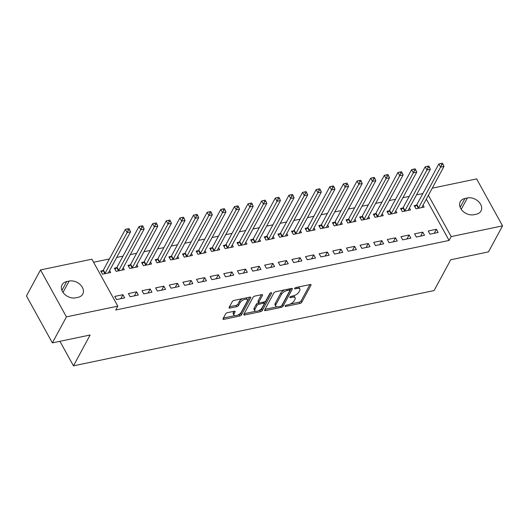 <?xml version="1.0" encoding="UTF-8"?>
<svg xmlns="http://www.w3.org/2000/svg" width="529" height="529" viewBox="0 0 529 529"><rect width="100%" height="100%" fill="white"/><g stroke="black" fill="none" stroke-linecap="round" stroke-linejoin="round"><path stroke-width="0.79" d="M285.144 305.954A1.111 0.496 151.1 0 0 285.105 306.298A1.111 0.496 151.1 0 0 285.72 306.423L299.936 303.454A1.587 0.708 151.1 0 0 301.781 302.231L310.979 285.21A1.587 0.708 151.1 0 0 311.032 284.728A1.587 0.708 151.1 0 0 310.153 284.549L295.942 287.512A1.111 0.496 151.1 0 0 294.646 288.371A1.111 0.496 151.1 0 0 294.613 288.715A1.111 0.496 151.1 0 0 295.228 288.834L297.067 288.45A5.085 2.261 151.1 0 1 299.883 289.019A5.085 2.261 151.1 0 1 299.712 290.586L298.945 292.001A5.085 2.261 151.1 0 1 293.026 295.923L291.188 296.306A1.111 0.496 151.1 0 0 289.892 297.166A1.111 0.496 151.1 0 0 289.859 297.503A1.111 0.496 151.1 0 0 290.474 297.629L292.312 297.245A5.085 2.261 151.1 0 1 295.129 297.814A5.085 2.261 151.1 0 1 294.957 299.381L294.19 300.796A5.085 2.261 151.1 0 1 288.272 304.717L286.434 305.101A1.111 0.496 151.1 0 0 285.144 305.954M227.483 312.659A1.587 0.708 151.1 0 0 225.638 313.889L223.053 318.663A1.587 0.708 151.1 0 0 223 319.152A1.587 0.708 151.1 0 0 223.879 319.324L239.67 316.031A1.587 0.708 151.1 0 0 241.515 314.808L250.713 297.787A1.587 0.708 151.1 0 0 250.766 297.305A1.587 0.708 151.1 0 0 249.886 297.126L234.102 300.419A1.587 0.708 151.1 0 0 232.257 301.642L229.136 307.409A1.587 0.708 151.1 0 0 229.083 307.898A1.587 0.708 151.1 0 0 229.963 308.076L236.721 306.668A1.587 0.708 151.1 0 0 238.566 305.445L240.113 302.581A4.252 1.891 151.1 0 1 243.929 299.645A4.252 1.891 151.1 0 1 247.413 299.784A4.252 1.891 151.1 0 1 247.274 301.087L241.217 312.295A4.252 1.891 151.1 0 1 237.402 315.231A4.252 1.891 151.1 0 1 233.917 315.092A4.252 1.891 151.1 0 1 234.056 313.783L235.068 311.918A1.587 0.708 151.1 0 0 235.121 311.429A1.587 0.708 151.1 0 0 234.241 311.25L227.483 312.659M117.808 306.152L66.429 316.878L40.508 269.922L91.887 259.197L117.808 306.152L115.725 310.007L449.088 240.444L451.171 236.589L428.384 195.313M432.239 188.172L476.629 178.908L502.55 225.87L488.492 251.877L450.741 259.752L434.078 290.573L73.465 365.83L90.122 335.009L52.371 342.885L66.429 316.878M502.55 225.87L451.171 236.589M264.659 309.981A1.587 0.708 151.1 0 0 264.606 310.47A1.587 0.708 151.1 0 0 265.485 310.642L281.269 307.349A1.587 0.708 151.1 0 0 283.121 306.126L292.319 289.105A1.587 0.708 151.1 0 0 292.372 288.622A1.587 0.708 151.1 0 0 291.492 288.444L275.708 291.737A1.587 0.708 151.1 0 0 273.857 292.96L264.659 309.981M260.466 311.693L244.682 314.986A1.587 0.708 151.1 0 1 243.803 314.808A1.587 0.708 151.1 0 1 243.856 314.319L253.054 297.305A1.587 0.708 151.1 0 1 254.905 296.075L261.663 294.666A1.587 0.708 151.1 0 1 262.543 294.845A1.587 0.708 151.1 0 1 262.49 295.334L258.76 302.238A1.587 0.708 151.1 0 0 258.707 302.727A1.587 0.708 151.1 0 0 259.587 302.899L264.064 301.966A1.587 0.708 151.1 0 0 265.915 300.743L269.797 293.555A1.111 0.496 151.1 0 1 270.795 292.788A1.111 0.496 151.1 0 1 271.708 292.821A1.111 0.496 151.1 0 1 271.675 293.165L262.318 310.47A1.587 0.708 151.1 0 1 260.466 311.693L259.772 310.424L258.694 310.649M59.922 341.311L73.465 365.83M138.314 295.037L136.561 291.863L128.388 293.569L130.141 296.743L138.314 295.037M116.578 267.727L114.376 268.183L116.129 271.357L124.302 269.651L123.237 267.714M165.57 289.343L163.818 286.176L155.645 287.882L157.397 291.049L165.57 289.343M143.835 262.034L141.633 262.496L143.385 265.67L151.558 263.964L150.494 262.027M192.827 283.656L191.081 280.482L182.902 282.188L184.654 285.362L192.827 283.656M171.098 256.347L168.89 256.81L170.642 259.984L178.815 258.278L177.751 256.34M220.09 277.97L218.338 274.796L210.158 276.502L211.911 279.676L220.09 277.97M198.355 250.66L196.147 251.123L197.899 254.29L206.079 252.584L205.007 250.647M247.347 272.283L245.595 269.109L237.415 270.815L239.168 273.989L247.347 272.283M225.612 244.973L223.403 245.43L225.156 248.604L233.335 246.898L232.264 244.96M274.604 266.596L272.852 263.422L264.672 265.128L266.424 268.302L274.604 266.596M252.869 239.287L250.66 239.743L252.412 242.917L260.592 241.211L259.521 239.273M301.861 260.903L300.108 257.729L291.929 259.441L293.681 262.609L301.861 260.903M280.125 233.593L277.917 234.056L279.669 237.23L287.849 235.524L286.778 233.587M329.117 255.216L327.365 252.042L319.185 253.748L320.938 256.922L329.117 255.216M307.382 227.906L305.173 228.369L306.926 231.543L315.105 229.837L314.034 227.9M356.374 249.529L354.622 246.355L346.449 248.061L348.194 251.235L356.374 249.529M334.639 222.22L332.437 222.683L334.183 225.85L342.362 224.144L341.291 222.206M383.631 243.843L381.878 240.669L373.705 242.375L375.458 245.549L383.631 243.843M361.896 216.533L359.694 216.989L361.446 220.163L369.619 218.457L368.554 216.52M410.888 238.149L409.135 234.982L400.962 236.688L402.714 239.862L410.888 238.149M389.152 210.84L386.95 211.302L388.703 214.476L396.876 212.77L395.811 210.833M438.144 232.462L436.399 229.288L428.219 230.994L429.971 234.168L438.144 232.462M416.416 205.153L414.207 205.616L415.959 208.79L424.132 207.084L423.068 205.146M449.088 240.444L426.301 199.162M422.843 193.554L416.528 194.87M409.215 196.398L402.9 197.714M395.586 199.241L389.271 200.557M381.958 202.085L375.643 203.401M368.329 204.928L362.015 206.244M354.701 207.771L348.386 209.087M341.073 210.615L334.758 211.931M327.444 213.458L321.129 214.781M313.816 216.301L307.501 217.624M300.188 219.151L293.873 220.467M286.559 221.995L280.244 223.311M272.931 224.838L266.616 226.154M259.296 227.682L252.988 228.997M245.668 230.525L239.359 231.841M232.039 233.368L225.724 234.684M218.411 236.212L212.096 237.528M204.783 239.055L198.468 240.378M191.154 241.898L184.839 243.221M177.526 244.742L171.211 246.064M163.897 247.592L157.582 248.908M150.269 250.435L143.954 251.751M136.641 253.279L130.326 254.594M123.012 256.122L116.697 257.438M109.384 258.965L93.58 262.265M402.787 207.996L400.579 208.459L402.331 211.633L410.504 209.927L409.439 207.99M424.516 235.306L422.77 232.138L414.591 233.844L416.343 237.012L424.516 235.306M375.524 213.69L373.322 214.146L375.074 217.32L383.247 215.614L382.183 213.676M397.259 240.999L395.507 237.825L387.334 239.531L389.086 242.705L397.259 240.999M348.267 219.376L346.065 219.833L347.817 223.007L355.991 221.301L354.919 219.363M370.002 246.686L368.25 243.512L360.077 245.218L361.829 248.392L370.002 246.686M321.01 225.063L318.808 225.526L320.554 228.693L328.734 226.987L327.663 225.056M342.746 252.373L340.993 249.199L332.82 250.905L334.566 254.079L342.746 252.373M293.754 230.75L291.545 231.213L293.297 234.387L301.477 232.681L300.406 230.743M315.489 258.059L313.737 254.885L305.557 256.591L307.309 259.765L315.489 258.059M266.497 236.437L264.288 236.899L266.041 240.073L274.22 238.367L273.149 236.43M288.232 263.746L286.48 260.579L278.3 262.285L280.053 265.452L288.232 263.746M239.24 242.13L237.032 242.586L238.784 245.76L246.964 244.054L245.892 242.117M260.976 269.44L259.223 266.266L251.044 267.972L252.796 271.146L260.976 269.44M211.984 247.817L209.775 248.273L211.527 251.447L219.707 249.741L218.636 247.803M233.719 275.126L231.966 271.952L223.787 273.658L225.539 276.832L233.719 275.126M184.727 253.503L182.518 253.966L184.271 257.14L192.444 255.428L191.379 253.497M206.462 280.813L204.71 277.639L196.53 279.345L198.282 282.519L206.462 280.813M157.463 259.19L155.262 259.653L157.014 262.827L165.187 261.121L164.122 259.184M179.199 286.5L177.453 283.326L169.273 285.032L171.026 288.206L179.199 286.5M130.207 264.884L128.005 265.34L129.757 268.514L137.93 266.808L136.866 264.87M151.942 292.187L150.19 289.019L142.017 290.725L143.769 293.899L151.942 292.187M102.95 270.57L100.748 271.027L102.5 274.201L110.673 272.495L109.602 270.557M124.685 297.88L122.933 294.706L114.76 296.412L116.512 299.586L124.685 297.88M75.673 297.827A10.355 7.631 -151.6 0 1 64.591 294.256A10.355 7.631 -151.6 0 1 62.078 284.774A10.355 7.631 -151.6 0 1 66.7 281.58L69.154 281.064A10.355 7.631 -151.6 0 1 80.236 284.635A10.355 7.631 -151.6 0 1 82.749 294.117A10.355 7.631 -151.6 0 1 78.127 297.311L75.673 297.827M52.371 342.885L26.45 295.929L40.508 269.922M467.385 197.965A10.355 7.631 -151.6 0 1 478.467 201.529A10.355 7.631 -151.6 0 1 480.987 211.011A10.355 7.631 -151.6 0 1 476.358 214.205L473.905 214.721A10.355 7.631 -151.6 0 1 462.822 211.15A10.355 7.631 -151.6 0 1 460.309 201.675A10.355 7.631 -151.6 0 1 464.931 198.474L467.385 197.965L461.255 209.312M436.399 229.288L434.243 233.282M422.77 232.138L420.608 236.126M409.135 234.982L406.98 238.969M395.507 237.825L393.351 241.813M381.878 240.669L379.723 244.656M368.25 243.512L366.094 247.499M354.622 246.355L352.466 250.343M340.993 249.199L338.838 253.186M327.365 252.042L325.209 256.029M313.737 254.885L311.581 258.873M300.108 257.729L297.953 261.723M286.48 260.579L284.324 264.566M272.852 263.422L270.696 267.409M259.223 266.266L257.068 270.253M245.595 269.109L243.439 273.096M231.966 271.952L229.811 275.94M218.338 274.796L216.182 278.783M204.71 277.639L202.554 281.626M191.081 280.482L188.926 284.47M177.453 283.326L175.291 287.32M163.818 286.176L161.662 290.163M150.19 289.019L148.034 293.006M136.561 291.863L134.406 295.85M122.933 294.706L120.777 298.693M295.129 297.814L294.428 296.544A5.085 2.261 151.1 0 0 293.231 295.876M299.883 289.019L299.183 287.75A5.085 2.261 151.1 0 0 297.992 287.088M290.196 304.076L299.235 302.185A1.587 0.708 151.1 0 0 301.08 300.961L309.928 284.595M281.778 305.531A1.587 0.708 151.1 0 0 282.42 304.856L291.267 288.49M265.009 309.326L276.951 306.84M280.515 306.337A1.111 0.496 151.1 0 0 281.812 305.478L289.885 290.54A1.111 0.496 151.1 0 0 289.925 290.196A1.111 0.496 151.1 0 0 289.303 290.071L287.366 290.474A5.085 2.261 151.1 0 0 281.448 294.395L275.933 304.605A5.085 2.261 151.1 0 0 275.761 306.172A5.085 2.261 151.1 0 0 278.578 306.741L280.515 306.337M289.224 288.927A1.111 0.496 151.1 0 0 289.218 288.92L289.925 290.196M284.747 289.852A5.085 2.261 151.1 0 0 280.747 293.126L281.448 294.395M275.761 306.172L275.06 304.902A5.085 2.261 151.1 0 1 275.232 303.335L280.747 293.126M255.745 311.264L244.206 313.671M261.438 294.713L258.059 300.968A1.587 0.708 151.1 0 0 258.007 301.457L258.707 302.727M270.372 293L261.617 309.201L262.318 310.47M254.885 309.399A4.252 1.891 151.1 0 0 254.747 310.702A4.252 1.891 151.1 0 0 258.225 310.84A4.252 1.891 151.1 0 0 262.04 307.904L264.176 303.957A1.587 0.708 151.1 0 0 264.229 303.467A1.587 0.708 151.1 0 0 263.349 303.289L258.866 304.228A1.587 0.708 151.1 0 0 257.021 305.451L254.885 309.399L254.184 308.129A4.252 1.891 151.1 0 0 254.046 309.432L254.747 310.702M264.229 303.467L263.528 302.198A1.587 0.708 151.1 0 0 263.442 302.099M254.184 308.129L256.32 304.182A1.587 0.708 151.1 0 1 258.165 302.958L258.793 302.826M259.772 310.424A1.587 0.708 151.1 0 0 261.617 309.201M233.917 315.092L233.216 313.823A4.252 1.891 151.1 0 1 233.355 312.513L234.016 311.297M247.413 299.784L246.712 298.515A4.252 1.891 151.1 0 0 245.826 297.972M242.599 298.647A4.252 1.891 151.1 0 0 239.412 301.312L240.113 302.581M229.487 306.76L236.02 305.398A1.587 0.708 151.1 0 0 237.865 304.175L239.412 301.312M238.03 314.96L238.969 314.762A1.587 0.708 151.1 0 0 240.814 313.538L249.662 297.172M223.41 318.008L234.803 315.634M421.93 207.54L421.924 207.414A1.62 0.721 -28.9 0 1 422.023 207.077L443.996 166.43L440.584 167.144L438.832 163.97L416.865 204.617A1.62 0.721 -28.9 0 1 416.568 204.994L414.835 206.746M441.761 164.724L443.123 164.44L442.423 163.17L441.06 163.454L441.761 164.724L440.584 167.144L418.611 207.791A1.62 0.721 -28.9 0 1 418.32 208.168L418.161 208.327M443.123 164.44L443.996 166.43M438.832 163.97L441.06 163.454M408.302 210.383L408.295 210.264A1.62 0.721 -28.9 0 1 408.395 209.92L430.368 169.273L426.956 169.988L425.204 166.814L403.237 207.461A1.62 0.721 -28.9 0 1 402.939 207.837L401.2 209.59M428.133 167.567L429.495 167.283L428.794 166.013L427.432 166.298L428.133 167.567L426.956 169.988L404.983 210.635A1.62 0.721 -28.9 0 1 404.692 211.011L404.533 211.17M429.495 167.283L430.368 169.273M425.204 166.814L427.432 166.298M394.674 213.227L394.667 213.108A1.62 0.721 -28.9 0 1 394.766 212.764L416.74 172.117L413.328 172.831L411.575 169.657L389.602 210.304A1.62 0.721 -28.9 0 1 389.311 210.687L387.572 212.433M414.505 170.411L415.867 170.126L415.166 168.857L413.804 169.141L414.505 170.411L413.328 172.831L391.354 213.478A1.62 0.721 -28.9 0 1 391.063 213.855L390.905 214.014M415.867 170.126L416.74 172.117M411.575 169.657L413.804 169.141M381.045 216.077L381.039 215.951A1.62 0.721 -28.9 0 1 381.138 215.614L403.105 174.96L399.699 175.674L397.947 172.5L375.974 213.147A1.62 0.721 -28.9 0 1 375.683 213.531L373.943 215.283M400.876 173.254L402.238 172.97L401.537 171.7L400.175 171.985L400.876 173.254L399.699 175.674L377.726 216.321A1.62 0.721 -28.9 0 1 377.435 216.705L377.276 216.857M402.238 172.97L403.105 174.96M397.947 172.5L400.175 171.985M367.417 218.92L367.41 218.794A1.62 0.721 -28.9 0 1 367.503 218.457L389.476 177.804L386.071 178.518L384.319 175.344L362.345 215.991A1.62 0.721 -28.9 0 1 362.054 216.374L360.315 218.127M387.248 176.097L388.61 175.813L387.909 174.544L386.547 174.828L387.248 176.097L386.071 178.518L364.097 219.165A1.62 0.721 -28.9 0 1 363.807 219.548L363.648 219.707M388.61 175.813L389.476 177.804M384.319 175.344L386.547 174.828M353.789 221.763L353.782 221.638A1.62 0.721 -28.9 0 1 353.875 221.301L375.848 180.653L372.442 181.361L370.69 178.187L348.717 218.834A1.62 0.721 -28.9 0 1 348.426 219.218L346.687 220.97M373.619 178.947L374.982 178.663L374.281 177.394L372.919 177.678L373.619 178.947L372.442 181.361L350.469 222.008A1.62 0.721 -28.9 0 1 350.178 222.392L350.019 222.55M374.982 178.663L375.848 180.653M370.69 178.187L372.919 177.678M340.154 224.607L340.154 224.481A1.62 0.721 -28.9 0 1 340.246 224.144L362.22 183.497L358.814 184.204L357.062 181.03L335.088 221.684A1.62 0.721 -28.9 0 1 334.797 222.061L333.058 223.813M359.991 181.791L361.353 181.507L360.652 180.237L359.29 180.521L359.991 181.791L358.814 184.204L336.841 224.851A1.62 0.721 -28.9 0 1 336.55 225.235L336.391 225.394M361.353 181.507L362.22 183.497M357.062 181.03L359.29 180.521M326.525 227.45L326.525 227.325A1.62 0.721 -28.9 0 1 326.618 226.987L348.591 186.34L345.186 187.048L343.433 183.874L321.46 224.527A1.62 0.721 -28.9 0 1 321.169 224.904L319.43 226.657M346.356 184.634L347.725 184.35L347.024 183.08L345.662 183.365L346.356 184.634L345.186 187.048L323.212 227.695A1.62 0.721 -28.9 0 1 322.921 228.078L322.763 228.237M347.725 184.35L348.591 186.34M343.433 183.874L345.662 183.365M312.897 230.294L312.897 230.168A1.62 0.721 -28.9 0 1 312.989 229.831L334.963 189.184L331.557 189.891L329.805 186.724L307.832 227.371A1.62 0.721 -28.9 0 1 307.541 227.748L305.802 229.5M332.728 187.478L334.097 187.193L333.396 185.924L332.027 186.208L332.728 187.478L331.557 189.891L309.584 230.545A1.62 0.721 -28.9 0 1 309.293 230.922L309.134 231.08M334.097 187.193L334.963 189.184M329.805 186.724L332.027 186.208M299.269 233.137L299.269 233.011A1.62 0.721 -28.9 0 1 299.361 232.674L321.334 192.027L317.929 192.741L316.177 189.567L294.203 230.214A1.62 0.721 -28.9 0 1 293.912 230.591L292.173 232.343M319.099 190.321L320.462 190.037L319.767 188.767L318.398 189.051L319.099 190.321L317.929 192.741L295.956 233.388A1.62 0.721 -28.9 0 1 295.665 233.765L295.506 233.924M320.462 190.037L321.334 192.027M316.177 189.567L318.398 189.051M285.64 235.98L285.64 235.861A1.62 0.721 -28.9 0 1 285.733 235.517L307.706 194.87L304.301 195.585L302.548 192.411L280.575 233.058A1.62 0.721 -28.9 0 1 280.284 233.434L278.545 235.187M305.471 193.164L306.833 192.88L306.132 191.61L304.77 191.895L305.471 193.164L304.301 195.585L282.327 236.232A1.62 0.721 -28.9 0 1 282.036 236.608L281.878 236.767M306.833 192.88L307.706 194.87M302.548 192.411L304.77 191.895M272.012 238.824L272.012 238.705A1.62 0.721 -28.9 0 1 272.104 238.361L294.078 197.714L290.672 198.428L288.92 195.254L266.947 235.901A1.62 0.721 -28.9 0 1 266.656 236.284L264.917 238.03M291.843 196.008L293.205 195.723L292.504 194.454L291.142 194.738L291.843 196.008L290.672 198.428L268.699 239.075A1.62 0.721 -28.9 0 1 268.408 239.452L268.249 239.611M293.205 195.723L294.078 197.714M288.92 195.254L291.142 194.738M258.383 241.674L258.383 241.548A1.62 0.721 -28.9 0 1 258.476 241.204L280.449 200.557L277.044 201.271L275.292 198.097L253.318 238.744A1.62 0.721 -28.9 0 1 253.027 239.128L251.288 240.88M278.214 198.851L279.577 198.567L278.876 197.297L277.513 197.582L278.214 198.851L277.044 201.271L255.071 241.918A1.62 0.721 -28.9 0 1 254.773 242.295L254.621 242.454M279.577 198.567L280.449 200.557M275.292 198.097L277.513 197.582M244.755 244.517L244.748 244.391A1.62 0.721 -28.9 0 1 244.848 244.054L266.821 203.401L263.416 204.115L261.663 200.941L239.69 241.588A1.62 0.721 -28.9 0 1 239.399 241.971L237.66 243.724M264.586 201.694L265.948 201.41L265.247 200.141L263.885 200.425L264.586 201.694L263.416 204.115L241.442 244.762A1.62 0.721 -28.9 0 1 241.145 245.145L240.993 245.297M265.948 201.41L266.821 203.401M261.663 200.941L263.885 200.425M231.127 247.36L231.12 247.235A1.62 0.721 -28.9 0 1 231.219 246.898L253.193 206.25L249.787 206.958L248.035 203.784L226.062 244.431A1.62 0.721 -28.9 0 1 225.764 244.815L224.032 246.567M250.958 204.538L252.32 204.254L251.619 202.991L250.257 203.275L250.958 204.538L249.787 206.958L227.814 247.605A1.62 0.721 -28.9 0 1 227.516 247.989L227.364 248.147M252.32 204.254L253.193 206.25M248.035 203.784L250.257 203.275M217.498 250.204L217.492 250.078A1.62 0.721 -28.9 0 1 217.591 249.741L239.564 209.094L236.159 209.801L234.407 206.627L212.433 247.274A1.62 0.721 -28.9 0 1 212.136 247.658L210.403 249.41M237.329 207.388L238.691 207.103L237.99 205.834L236.628 206.118L237.329 207.388L236.159 209.801L214.185 250.448A1.62 0.721 -28.9 0 1 213.888 250.832L213.736 250.991M238.691 207.103L239.564 209.094M234.407 206.627L236.628 206.118M203.87 253.047L203.863 252.922A1.62 0.721 -28.9 0 1 203.963 252.584L225.936 211.937L222.524 212.645L220.778 209.471L198.805 250.124A1.62 0.721 -28.9 0 1 198.507 250.501L196.775 252.254M223.701 210.231L225.063 209.947L224.362 208.677L223 208.962L223.701 210.231L222.524 212.645L200.557 253.292A1.62 0.721 -28.9 0 1 200.26 253.675L200.107 253.834M225.063 209.947L225.936 211.937M220.778 209.471L223 208.962M190.242 255.891L190.235 255.765A1.62 0.721 -28.9 0 1 190.334 255.428L212.308 214.781L208.895 215.488L207.15 212.321L185.176 252.968A1.62 0.721 -28.9 0 1 184.879 253.345L183.146 255.097M210.073 213.075L211.435 212.79L210.734 211.521L209.372 211.805L210.073 213.075L208.895 215.488L186.922 256.142A1.62 0.721 -28.9 0 1 186.631 256.519L186.472 256.677M211.435 212.79L212.308 214.781M207.15 212.321L209.372 211.805M176.613 258.734L176.607 258.608A1.62 0.721 -28.9 0 1 176.706 258.271L198.679 217.624L195.267 218.332L193.515 215.164L171.548 255.811A1.62 0.721 -28.9 0 1 171.251 256.188L169.518 257.94M196.444 215.918L197.806 215.634L197.105 214.364L195.743 214.648L196.444 215.918L195.267 218.332L173.294 258.985A1.62 0.721 -28.9 0 1 173.003 259.362L172.844 259.521M197.806 215.634L198.679 217.624M193.515 215.164L195.743 214.648M162.985 261.577L162.978 261.452A1.62 0.721 -28.9 0 1 163.077 261.114L185.051 220.467L181.639 221.182L179.886 218.008L157.92 258.655A1.62 0.721 -28.9 0 1 157.622 259.031L155.883 260.784M182.816 218.761L184.178 218.477L183.477 217.207L182.115 217.492L182.816 218.761L181.639 221.182L159.665 261.829A1.62 0.721 -28.9 0 1 159.374 262.205L159.216 262.364M184.178 218.477L185.051 220.467M179.886 218.008L182.115 217.492M149.357 264.421L149.35 264.302A1.62 0.721 -28.9 0 1 149.449 263.958L171.422 223.311L168.01 224.025L166.258 220.851L144.285 261.498A1.62 0.721 -28.9 0 1 143.994 261.875L142.255 263.627M169.187 221.605L170.55 221.32L169.849 220.051L168.487 220.335L169.187 221.605L168.01 224.025L146.037 264.672A1.62 0.721 -28.9 0 1 145.746 265.049L145.587 265.208M170.55 221.32L171.422 223.311M166.258 220.851L168.487 220.335M135.728 267.271L135.722 267.145A1.62 0.721 -28.9 0 1 135.821 266.801L157.787 226.154L154.382 226.868L152.63 223.694L130.656 264.341A1.62 0.721 -28.9 0 1 130.365 264.725L128.626 266.471M155.559 224.448L156.921 224.164L156.22 222.894L154.858 223.178L155.559 224.448L154.382 226.868L132.409 267.515A1.62 0.721 -28.9 0 1 132.118 267.892L131.959 268.051M156.921 224.164L157.787 226.154M152.63 223.694L154.858 223.178M122.1 270.114L122.093 269.988A1.62 0.721 -28.9 0 1 122.186 269.651L144.159 228.997L140.754 229.712L139.001 226.538L117.028 267.185A1.62 0.721 -28.9 0 1 116.737 267.568L114.998 269.321M141.931 227.291L143.293 227.007L142.592 225.738L141.23 226.022L141.931 227.291L140.754 229.712L118.78 270.359A1.62 0.721 -28.9 0 1 118.489 270.742L118.331 270.894M143.293 227.007L144.159 228.997M139.001 226.538L141.23 226.022M108.471 272.957L108.465 272.832A1.62 0.721 -28.9 0 1 108.557 272.495L130.531 231.841L127.125 232.555L125.373 229.381L103.4 270.028A1.62 0.721 -28.9 0 1 103.109 270.412L101.37 272.164M128.302 230.135L129.665 229.851L128.964 228.581L127.601 228.865L128.302 230.135L127.125 232.555L105.152 273.202A1.62 0.721 -28.9 0 1 104.861 273.586L104.702 273.744M129.665 229.851L130.531 231.841M125.373 229.381L127.601 228.865M285.329 305.709L285.72 306.423M294.832 288.126L295.228 288.834M290.077 296.921L290.474 297.629M291.73 296.194L292.312 297.245M296.485 287.399L297.067 288.45M310.596 284.509L310.979 285.21M301.08 300.961L301.781 302.231M299.235 302.185L299.936 303.454M291.929 288.404L292.319 289.105M282.42 304.856L283.121 306.126M280.687 306.291L281.269 307.349M264.884 309.558L265.485 310.642M288.728 289.019L289.303 290.071M286.784 289.423L287.366 290.474M275.232 303.335L275.933 304.605M244.087 313.902L244.682 314.986M262.1 294.627L262.49 295.334M258.059 300.968L258.76 302.238M271.397 292.669L271.675 293.165M262.768 302.238L263.349 303.289M258.165 302.958L258.866 304.228M256.32 304.182L257.021 305.451M234.678 311.217L235.068 311.918M233.355 312.513L234.056 313.783M237.865 304.175L238.566 305.445M236.02 305.398L236.721 306.668M229.361 306.992L229.963 308.076M250.329 297.086L250.713 297.787M240.814 313.538L241.515 314.808M238.969 314.762L239.67 316.031M223.284 318.24L223.879 319.324M464.931 198.474L460.164 207.295M66.7 281.58L61.933 290.401M69.154 281.064L63.017 292.418M416.865 204.617L418.611 207.791M416.568 204.994L418.32 208.168M403.237 207.461L404.983 210.635M402.939 207.837L404.692 211.011M389.602 210.304L391.354 213.478M389.311 210.687L391.063 213.855M375.974 213.147L377.726 216.321M375.683 213.531L377.435 216.705M362.345 215.991L364.097 219.165M362.054 216.374L363.807 219.548M348.717 218.834L350.469 222.008M348.426 219.218L350.178 222.392M335.088 221.684L336.841 224.851M334.797 222.061L336.55 225.235M321.46 224.527L323.212 227.695M321.169 224.904L322.921 228.078M307.832 227.371L309.584 230.545M307.541 227.748L309.293 230.922M294.203 230.214L295.956 233.388M293.912 230.591L295.665 233.765M280.575 233.058L282.327 236.232M280.284 233.434L282.036 236.608M266.947 235.901L268.699 239.075M266.656 236.284L268.408 239.452M253.318 238.744L255.071 241.918M253.027 239.128L254.773 242.295M239.69 241.588L241.442 244.762M239.399 241.971L241.145 245.145M226.062 244.431L227.814 247.605M225.764 244.815L227.516 247.989M212.433 247.274L214.185 250.448M212.136 247.658L213.888 250.832M198.805 250.124L200.557 253.292M198.507 250.501L200.26 253.675M185.176 252.968L186.922 256.142M184.879 253.345L186.631 256.519M171.548 255.811L173.294 258.985M171.251 256.188L173.003 259.362M157.92 258.655L159.665 261.829M157.622 259.031L159.374 262.205M144.285 261.498L146.037 264.672M143.994 261.875L145.746 265.049M130.656 264.341L132.409 267.515M130.365 264.725L132.118 267.892M117.028 267.185L118.78 270.359M116.737 267.568L118.489 270.742M103.4 270.028L105.152 273.202M103.109 270.412L104.861 273.586"/></g></svg>
